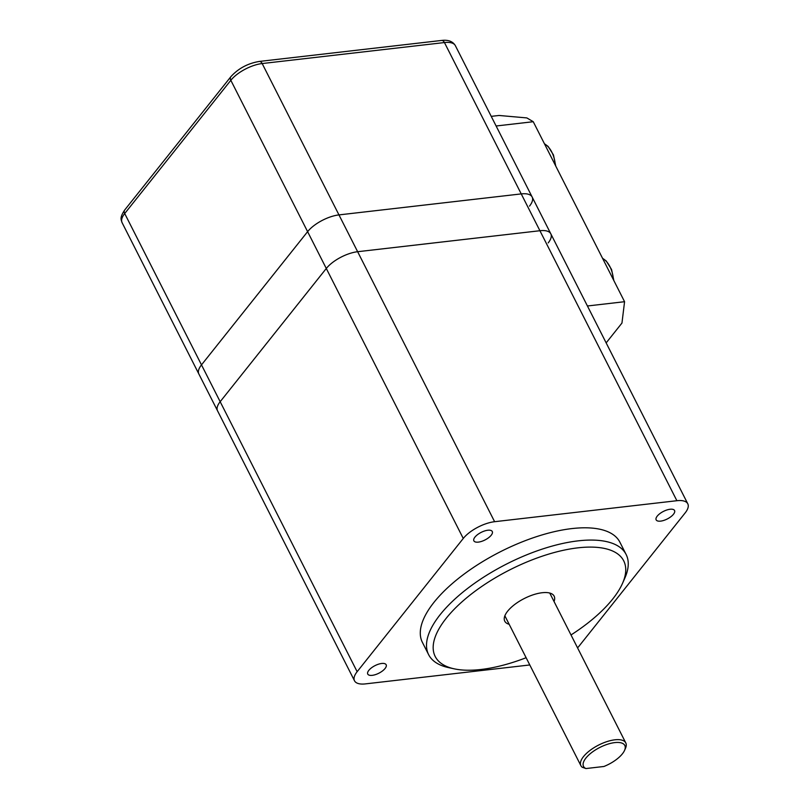 <?xml version="1.0" encoding="UTF-8"?>
<svg xmlns="http://www.w3.org/2000/svg" width="809" height="809" viewBox="0 0 809 809"><rect width="100%" height="100%" fill="white"/><g stroke="black" fill="none" stroke-linecap="round" stroke-linejoin="round"><path stroke-width="1.21" d="M577.555 647.857A25.16 10.355 153.1 0 0 579.042 646.138L685.162 512.906A25.16 10.355 153.1 0 0 687.792 503.805A25.16 10.355 153.1 0 0 676.88 500.71L494.612 521.704A25.16 10.355 153.1 0 0 463.264 538.46L357.143 671.692A25.16 10.355 153.1 0 0 354.514 680.794A25.16 10.355 153.1 0 0 365.425 683.888L529.804 664.958M494.612 521.704L357.639 251.71A25.16 10.355 153.1 0 0 326.29 268.477L220.169 401.709A25.16 10.355 153.1 0 0 217.54 410.81A25.16 10.355 -26.9 0 1 220.169 401.709L326.29 268.477A25.16 10.355 -26.9 0 1 357.639 251.71L539.916 230.727A25.16 10.355 -26.9 0 1 550.818 233.821A25.16 10.355 153.1 0 0 539.916 230.727L521.239 193.907L338.961 214.901L521.239 193.907A25.16 10.355 -26.9 0 1 532.14 197.002A25.16 10.355 153.1 0 0 521.239 193.907L444.444 42.553L262.177 63.547L338.961 214.901A25.16 10.355 153.1 0 0 307.612 231.657A25.16 10.355 -26.9 0 1 338.961 214.901L357.639 251.71L539.916 230.727L676.88 500.71M571.012 634.954A105.696 43.494 153.1 0 0 622.445 583.511A105.696 43.494 153.1 0 0 577.899 547.845A105.696 43.494 153.1 0 0 456.549 606.912A105.696 43.494 153.1 0 0 454.243 668.841A105.696 43.494 153.1 0 0 526.123 657.717M554.044 601.512A27.678 11.387 153.1 0 0 554.145 596.142A27.678 11.387 153.1 0 0 524.303 598.508A27.678 11.387 153.1 0 0 504.765 621.191A27.678 11.387 153.1 0 0 509.164 624.285M660.619 521.127A10.315 4.247 153.1 0 0 670.843 516.749A10.315 4.247 153.1 0 0 674.554 510.519A10.315 4.247 153.1 0 0 663.431 511.409A10.315 4.247 153.1 0 0 656.15 519.863A10.315 4.247 153.1 0 0 660.619 521.127M372.231 675.343A10.315 4.247 153.1 0 0 382.455 670.974A10.315 4.247 153.1 0 0 386.156 664.745A10.315 4.247 153.1 0 0 375.032 665.625A10.315 4.247 153.1 0 0 367.751 674.079A10.315 4.247 153.1 0 0 372.231 675.343M478.341 542.121A10.315 4.247 153.1 0 0 488.575 537.742A10.315 4.247 153.1 0 0 492.276 531.513A10.315 4.247 153.1 0 0 481.153 532.393A10.315 4.247 153.1 0 0 473.872 540.847A10.315 4.247 153.1 0 0 478.341 542.121M626.126 554.478L619.896 542.202A110.722 45.567 153.1 0 0 500.538 551.667A110.722 45.567 153.1 0 0 422.409 642.397L428.639 654.673A110.722 45.567 -26.9 0 1 468.381 587.83A110.722 45.567 -26.9 0 1 578.132 540.857A110.722 45.567 -26.9 0 1 626.126 554.478A110.722 45.567 -26.9 0 1 624.791 578.223L622.445 583.511M454.243 668.841L448.58 667.617A110.722 45.567 -26.9 0 1 428.639 654.673M624.538 750.418A23.148 9.526 153.1 0 1 603.939 766.477L585.938 768.55L582.217 767.245A25.16 10.355 -26.9 0 1 580.892 765.678A25.16 10.355 -26.9 0 1 598.65 745.059A25.16 10.355 -26.9 0 1 625.782 742.905A25.16 10.355 -26.9 0 1 625.478 748.305L624.538 750.418A23.148 9.526 153.1 0 0 601.39 746.687A23.148 9.526 153.1 0 0 585.938 768.55M357.143 671.692L201.492 364.889A25.16 10.355 153.1 0 0 198.862 373.991A25.16 10.355 -26.9 0 1 201.492 364.889L307.612 231.657L230.828 80.303L124.707 213.536L201.492 364.889L307.612 231.657L463.264 538.46M548.189 242.922A25.16 10.355 153.1 0 0 550.818 233.821L687.792 503.805M529.511 206.113A25.16 10.355 153.1 0 0 532.14 197.002L550.818 233.821M491.225 116.365L499.032 115.465L526.851 117.922L533.252 121.714L624.568 301.706L587.435 305.984M533.252 121.714L496.119 125.992M606.153 342.895L621.959 323.054L624.568 301.706M122.078 222.637C121.259 219.735 119.287 218.147 124.738 209.946A5.036 3.408 38.5 0 0 124.707 213.536A25.16 10.355 153.1 0 0 122.078 222.637L354.514 680.794M230.848 76.713C238.301 68.472 247.776 63.385 259.295 61.444A5.036 3.074 83.4 0 1 262.177 63.547A25.16 10.355 153.1 0 0 230.828 80.303A5.036 3.408 38.5 0 1 230.848 76.713L124.738 209.946M441.562 40.45C448.206 39.641 452.807 41.37 455.356 45.648A25.16 10.355 153.1 0 0 444.444 42.553A5.036 3.074 83.4 0 0 441.562 40.45L259.295 61.444M555.318 165.208A22.652 13.814 -96.6 0 0 544.497 143.881M613.424 279.742A22.652 13.814 -96.6 0 0 602.604 258.415M625.782 742.905L549.746 593.048M580.892 765.678L504.867 615.821M455.356 45.648L532.14 197.002M544.417 143.719L548.108 146.409L553.457 154.944L555.753 166.078M602.523 258.253L606.214 260.953L611.564 269.488L613.859 280.612"/></g></svg>
